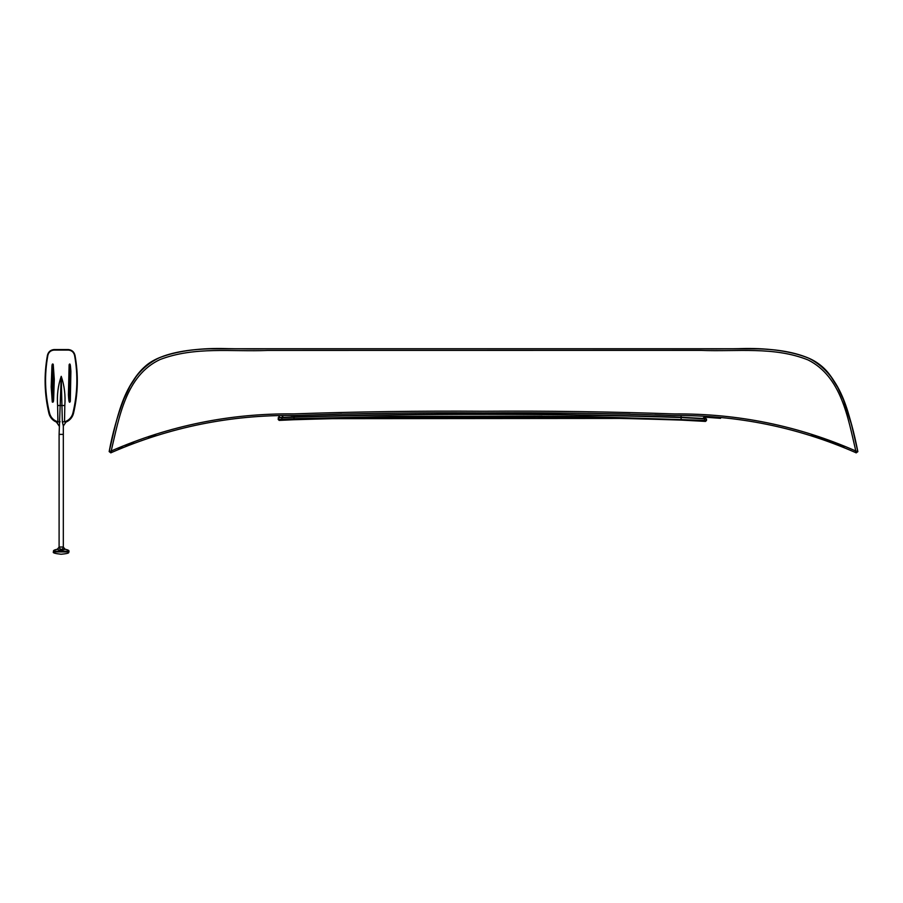 <?xml version="1.0" encoding="UTF-8"?>
<svg xmlns="http://www.w3.org/2000/svg" width="903" height="903" viewBox="0 0 903 903"><rect width="100%" height="100%" fill="white"/><g stroke="black" fill="none" stroke-linecap="round" stroke-linejoin="round"><path stroke-width="1.35" d="M280.054 420.358L280.72 420.324M283.598 420.177L282.639 420.222M288.328 419.963L279.174 420.392L278.158 419.421L293.881 418.732L390.243 416.43L511.877 416.136L584.884 416.52L706.27 420.448M682.408 420.132L656.91 419.116M522.972 417.141L518.333 417.141M515.353 417.13L380.468 417.536M702.353 421.216L698.279 420.967M704.803 421.374L680.997 420.076C551.993 415.911 423.033 415.798 294.118 419.714L279.174 420.392M290.585 419.872L293.644 419.737M342.869 418.179L535.344 417.175M585.178 417.525L633.545 418.416M665.376 419.421L680.873 420.064M699.125 421.012L701.891 421.193M706.507 418.936L704.487 418.529L704.746 420.346L703.742 421.306L705.48 421.419L706.507 420.459L706.507 418.936L681.234 417.547C551.778 413.371 422.66 413.258 293.881 417.186L281.544 417.728L282.526 420.234L286.838 420.03M290.326 419.884L294.118 419.714L293.926 416.915L278.429 417.615L278.282 419.421M323.951 418.676L633.263 418.405M650.104 418.89L680.106 420.03M695.084 420.787L697.624 420.922M698.414 420.979L702.455 421.227M281.804 417.446L278.158 417.897M278.429 417.615L280.269 417.525M510.737 416.136L542.274 416.204M278.734 416.193L280.269 417.649M291.105 415.617L341.661 413.992M484.584 412.897L578.597 413.224M587.785 413.326L630.102 414.105M654.878 414.816L670.297 415.391M705.943 417.22L704.396 418.665M110.9 452.832L111.995 452.301C170.182 427.051 230.852 414.782 294.017 415.493C356.595 413.337 419.681 412.468 483.286 412.897C547.297 412.457 610.868 413.337 673.999 415.538C737.153 414.962 797.484 427.209 855.006 452.301L856.123 452.843M855.107 452.347L855.818 450.992C798.241 425.753 737.751 413.405 674.338 413.935C611.049 411.7 547.365 410.809 483.274 411.249C419.59 410.82 356.392 411.7 293.667 413.89C230.288 413.224 169.459 425.584 111.193 450.992L109.161 451.579C124.648 372.973 146.817 361.516 165.576 355.489C183.952 349.879 205.67 347.644 230.728 348.761L736.284 348.761C761.331 347.644 783.048 349.879 801.424 355.489C820.184 361.516 842.352 372.973 857.839 451.579C849.734 418.371 843.989 376.348 808.885 358.243C773.871 344.167 736.476 350.093 700.807 348.761L267.649 348.761C231.902 350.138 194.822 344.178 159.346 357.735C123.226 375.106 117.334 418.1 109.161 451.579L110.843 452.866L109.161 451.579C112.503 433.327 117.424 415.809 123.914 399.013L130.088 385.931L137.527 374.485C144.085 366.697 149.063 361.776 160.734 357.182C175.814 351.019 197.351 348.727 213.458 348.84L755.19 348.863C772.189 348.93 792.416 351.211 808.636 358.141C817.621 362.103 824.8 367.86 830.184 375.411L837.803 387.59L843.425 399.848L851.845 425.516L857.839 451.579L855.818 450.992C848.007 418.157 841.528 376.777 808.117 359.97C773.927 346.233 736.543 351.854 700.83 350.375L267.638 350.432C231.857 351.944 194.743 346.278 160.079 359.529C125.731 375.569 119.072 417.841 111.193 450.992L111.261 450.947M856.416 451.15L855.841 450.992M111.995 452.301L111.193 450.992L111.995 452.301M857.839 451.579L856.168 452.866L857.85 451.658M118.406 449.276L122.695 447.357M125.494 446.15L133.678 442.797M148.476 437.391L155.745 435.032M702.692 418.552L704.193 417.107L720.571 418.337M811.413 435.077L844.068 447.256M704.487 418.529L681.201 417.265C552.297 413.089 423.214 412.976 293.926 416.915M63.323 546.992L59.101 546.992L59.101 434.377L63.323 434.377L59.101 434.377L61.223 376.709L62.341 421.78L63.323 425.99L63.323 546.992L59.101 547.116C59.192 549.103 62.691 550.74 63.233 547.274L63.323 546.992M53.649 399.182L54.282 379.249L53.221 364.315C52.442 363.412 52.002 364.281 51.911 366.911L51.189 387.003L52.272 402.027C53.13 402.67 53.593 401.722 53.649 399.182L52.532 401.666L52.035 386.8L52.871 364.552L53.085 399.115M70.31 401.293L70.885 371.426C70.648 369.587 70.569 361.46 69.125 364.744L68.414 394.893C68.583 396.744 68.82 405.097 70.31 401.293L69.926 401.225C69.328 404.679 69.26 396.417 69.147 394.622L69.531 364.823C69.881 361.843 69.994 369.858 70.129 371.664L69.926 401.225M65.953 422.085C69.26 420.685 71.608 418.315 72.985 414.996C71.608 418.315 69.26 420.685 65.953 422.085L63.323 426.002L65.964 422.085L64.519 421.836L64.813 405.503C65.58 395.3 64.384 385.581 61.235 376.325C58.029 385.536 56.821 395.254 57.611 405.503L57.905 421.836C54.191 420.685 51.561 418.315 50.049 414.737L49.53 413.1C44.868 393.968 44.315 374.722 47.859 355.364C48.683 352.17 50.737 350.398 54.022 350.071L68.402 350.071C71.687 350.398 73.741 352.17 74.565 355.364C78.109 374.722 77.545 393.968 72.895 413.1L72.375 414.737C70.852 418.326 68.233 420.685 64.519 421.836L62.341 421.78M50.049 414.737L49.439 414.996L48.897 413.269C44.394 394.035 43.908 374.711 47.441 355.285C48.322 351.877 50.512 349.958 53.999 349.54L68.414 349.54C71.913 349.958 74.102 351.877 74.983 355.285C78.516 374.711 78.03 394.035 73.527 413.269L72.985 414.996L72.375 414.737M56.742 422.13L59.101 426.002L56.46 422.085M49.439 414.996C50.816 418.326 53.153 420.685 56.471 422.085L60.083 421.78M63.233 547.274L64.903 549.272C61.539 550.525 59.067 550.514 57.51 549.261L57.352 549.205C54.44 549.871 53.153 550.537 53.469 551.214L53.469 551.914C52.397 552.805 54.959 553.573 61.144 554.239C71.416 553.268 67.928 552.331 68.955 551.914L68.955 551.214L53.469 551.214M57.51 549.261L59.101 547.116L57.352 549.205M680.997 420.076L681.201 417.265M282.108 416.023L283.576 417.479M293.938 415.504L294.299 416.983M681.189 415.854L680.828 417.333M52.498 366.979L51.911 366.911M57.611 405.503L64.813 405.503M73.527 413.269L72.895 413.1M49.53 413.1L48.897 413.269M68.955 551.914L53.469 551.914M68.955 551.214C69.271 550.537 67.973 549.871 65.072 549.205L63.323 547.116"/></g></svg>
